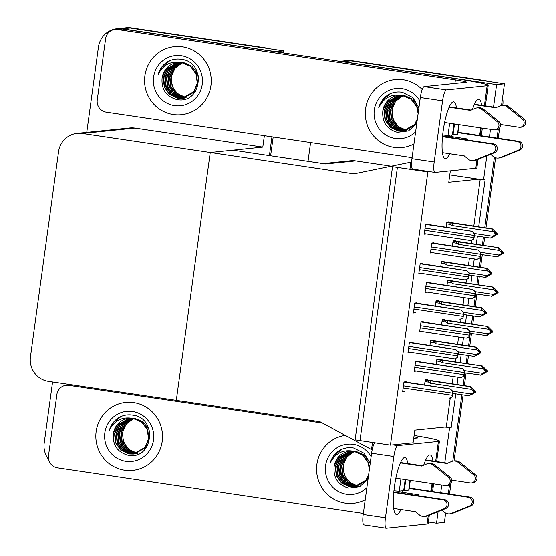 <?xml version="1.0" encoding="UTF-8"?>
<svg xmlns="http://www.w3.org/2000/svg" width="556" height="556" viewBox="0 0 556 556"><rect width="100%" height="100%" fill="white"/><g stroke="black" fill="none" stroke-linecap="round" stroke-linejoin="round"><path stroke-width="0.83" d="M390.437 445.154L427.856 171.971L392.543 166.71L355.117 439.893L390.437 445.154L413.094 442.819L414.832 430.149L444.724 427.077L451.166 427.64L455.795 393.843M478.674 226.82L485.11 179.796L478.674 179.234L448.775 182.312L450.346 170.88M478.674 179.234L449.79 174.938M391.25 166.223L355.618 160.92A21.587 21.058 -95.9 0 0 350.482 160.802L323.161 163.61M264.371 135.678L262.807 147.104L210.251 152.504L353.957 173.896L410.898 162.185L409.918 169.302L397.408 167.439L359.982 440.616L372.499 442.479L371.526 449.602L320.006 421.74L176.301 400.348L210.251 152.504L82.33 133.468A21.587 21.058 -95.9 0 0 77.201 133.35A21.587 21.058 -95.9 0 0 58.547 151.712L30.448 356.848A21.587 21.058 -95.9 0 0 48.379 381.312L176.301 400.348L210.251 152.504L232.908 150.176L325.726 163.992A21.587 21.058 -95.9 0 0 320.59 163.874M339.82 61.389L345.693 60.785A21.587 21.058 84.1 0 1 350.829 60.903L504.473 83.775L501.505 105.418L502.77 105.258M498.259 129.131L497.029 138.083L498.259 129.131M494.402 157.285L484.756 227.724L494.402 157.285M483.484 237.016L482.351 245.238L483.484 237.016M481.079 254.53L479.348 267.158L481.079 254.53M478.077 276.45L476.951 284.672L478.077 276.45M475.679 293.957L473.948 306.592L475.679 293.957M472.676 315.877L471.551 324.106L472.676 315.877M470.279 333.391L468.548 346.027L470.279 333.391M467.276 355.312L466.15 363.534L467.276 355.312M464.879 372.826L463.148 385.454L464.879 372.826M461.876 394.746L452.772 461.167L461.876 394.746M449.526 484.881L448.303 493.832L449.526 484.881M445.669 513.035L444.39 522.376L436.523 523.182L428.391 521.973M340.536 61.494A21.587 21.058 84.1 0 1 342.962 61.709L496.605 84.581L504.473 83.775M308.024 161.358L310.602 142.558M457.067 384.55L458.068 377.211M460.069 362.63L461.195 354.408M462.467 345.116L463.475 337.777M465.469 323.196L466.595 314.974M467.867 305.689L468.875 298.35M470.869 283.768L471.995 275.54M473.267 266.255L474.275 258.915M476.27 244.334L477.402 236.112M449.589 427.8L444.793 462.807M441.749 485.061L440.7 492.699M438.107 511.603L436.523 523.182M496.605 84.581L493.526 107.058M490.475 129.312L489.433 136.95M486.841 155.861L483.539 179.963M444.724 427.077L446.294 426.918L450.29 397.762M452.202 383.828L453.203 376.488M455.204 361.907L455.691 358.335M457.602 344.393L458.603 337.054M460.604 322.473L461.091 318.901M463.002 304.959L464.01 297.62M466.004 283.039L466.491 279.466M468.402 265.532L469.41 258.192M471.405 243.611L471.898 240.032M473.802 226.097L480.196 179.463M446.294 426.918L451.166 427.64M432.79 340.557L432.853 340.091L430.65 340.314L429.955 345.394M438.191 301.123L438.253 300.657L436.05 300.879L435.355 305.96M443.591 261.688L443.653 261.223L441.45 261.452L440.755 266.526M448.991 222.254L449.053 221.788L446.857 222.018L446.155 227.098M406.13 382.083L406.179 381.708L403.976 381.937L402.613 391.897L404.81 391.674L402.683 391.354M411.53 342.649L411.579 342.274L409.376 342.503L408.014 352.469L410.217 352.24L408.083 351.92M416.93 303.215L416.979 302.839L414.776 303.069L413.414 313.035L415.617 312.785M422.331 263.787L422.386 263.412L420.183 263.634L418.814 273.601L421.024 273.357M427.731 224.353L427.786 223.978L425.583 224.207L424.214 234.166L426.417 233.944L424.291 233.624M427.383 379.984L427.453 379.519L425.25 379.748L424.555 384.828M444.425 319.915L444.487 319.45L442.284 319.679L441.589 324.76M449.825 280.488L449.894 280.022L447.691 280.245L446.996 285.325M455.232 241.054L455.294 240.588L453.091 240.811L452.396 245.891M417.764 361.449L417.813 361.073L415.61 361.303L414.248 371.262L416.451 371.04L414.324 370.72L460.736 377.607L464.135 376.113L460.771 377.607M423.165 322.014L423.22 321.639L421.017 321.868L419.648 331.835L421.858 331.584M428.565 282.58L428.62 282.205L426.417 282.434L425.048 292.4L427.258 292.15M433.972 243.153L434.021 242.777L431.817 243L430.455 252.966L432.658 252.716M439.025 359.35L439.087 358.884L436.884 359.113L436.189 364.194M427.856 171.971L430.156 171.734M430.525 252.424L432.658 252.737M425.125 291.858L427.251 292.171M466.123 338.166L421.851 331.605M418.89 273.059L421.017 273.378M413.49 312.493L415.617 312.806M409.918 169.302L412.476 169.038M410.898 162.185L411.593 162.109M371.526 449.602L372.249 449.526M48.671 459.562A21.587 21.058 84.1 0 1 44.209 443L52.577 381.93M86.764 132.363L98.44 47.107A21.587 21.058 84.1 0 1 117.094 28.738A21.587 21.058 84.1 0 1 122.223 28.856L275.873 51.722L283.734 50.916L283.449 53.001M271.974 136.811L269.396 155.611L271.974 136.811M117.094 28.738L124.961 27.932A21.587 21.058 84.1 0 1 130.09 28.043L283.734 50.916M262.807 147.104L134.886 128.061A21.587 21.058 -95.9 0 0 129.75 127.949L77.201 133.35M484.874 80.537L352.087 60.771A21.587 21.058 84.1 0 0 346.951 60.66L345.693 60.785A21.587 21.058 84.1 0 1 350.829 60.903L484.874 80.537A21.587 21.058 84.1 0 1 488.377 81.378M502.575 97.634A21.587 21.058 84.1 0 1 502.805 104.994M499.677 127.859L498.245 138.263M495.577 157.779L485.972 227.904M484.693 237.197L483.567 245.418M482.295 254.711L480.565 267.339M479.293 276.631L478.167 284.853M476.895 294.138L475.165 306.773M473.893 316.058L472.767 324.287M471.495 333.572L469.764 346.207M468.493 355.492L467.367 363.714M466.095 373.007L464.364 385.635M463.092 394.927L454.037 461.007M450.944 483.602L449.519 494.013M264.142 47.684L131.348 27.918A21.587 21.058 84.1 0 0 126.219 27.8L124.961 27.932A21.587 21.058 84.1 0 1 130.09 28.043L264.142 47.684A21.587 21.058 84.1 0 1 267.638 48.518M273.191 136.991L270.612 155.791M437.197 359.079L482.406 365.959L487.369 370.901L486.743 370.963L485.284 369.302L484.658 369.365L486.111 371.026L486.034 371.61L484.193 372.784L487.292 371.484L481.162 375.064L464.587 372.784M486.097 371.151L487.292 371.484M482.406 365.959L441.089 360.052C439.803 360.003 439.699 360.497 440.783 361.539L441.888 362.575L483.442 368.76L485.485 371.095L486.743 370.963M485.485 371.095L485.402 371.679L482.817 373.319L464.455 370.581M487.369 370.901L486.722 371.116M484.394 372.652L484.818 372.715M480.44 375.14L482.817 373.319M485.402 371.679L486.034 371.61M442.778 360.239A4.893 1.042 98.5 0 0 441.888 362.575M483.442 368.76L481.684 366.029M486.66 371.547L487.313 371.332M486.076 371.304L486.681 371.394M425.562 379.713L470.772 386.594L475.734 391.535L475.081 391.751L473.649 389.937L473.017 389.999L475.081 391.751M475.734 391.535L475.102 391.598M472.753 393.287L475.672 391.966L473.073 393.759L468.798 395.775L452.952 393.419M475.026 392.182L475.651 392.119M475.046 392.036L474.435 391.945M474.456 391.785L475.672 391.966M424.999 381.562L429.142 382.174C428.064 381.138 428.169 380.638 429.447 380.686L425.208 380.061M429.142 382.174L430.247 383.209A4.893 1.042 -81.5 0 1 431.143 380.874L429.447 380.686M430.247 383.209L471.808 389.395L470.049 386.663L431.143 380.874M474.393 392.244L474.476 391.66L473.844 391.73L473.768 392.314L474.393 392.244L472.551 393.419L473.184 393.356M470.772 386.594L470.049 386.663M471.808 389.395L473.844 391.73M468.798 395.775L471.182 393.954L452.813 391.222M473.768 392.314L471.182 393.954M442.604 319.644L487.814 326.525L492.776 331.466L492.143 331.529L490.691 329.868L490.058 329.93L491.511 331.598L491.434 332.182L489.593 333.35L492.692 332.05L486.563 335.636L469.994 333.35M491.497 331.717L492.692 332.05M487.814 326.525L446.489 320.624C445.203 320.569 445.106 321.069 446.183 322.105L447.288 323.147L488.842 329.333L490.885 331.661L492.143 331.529M490.885 331.661L490.802 332.245L488.224 333.885L469.855 331.154M492.776 331.466L492.123 331.682M489.794 333.225L490.218 333.287M485.84 335.706L488.224 333.885M490.802 332.245L491.434 332.182M448.185 320.805A4.893 1.042 98.5 0 0 447.288 323.147M488.842 329.333L487.091 326.594M492.067 332.113L492.713 331.897M491.476 331.876L492.081 331.967M448.004 280.217L493.214 287.091L498.176 292.032L497.544 292.095L496.091 290.434L495.459 290.503L496.918 292.164L496.835 292.748L494.993 293.915L498.093 292.616L491.963 296.202L475.394 293.915M496.897 292.289L498.093 292.616M493.214 287.091L451.889 281.19C450.61 281.141 450.506 281.635 451.583 282.677L452.688 283.713L494.249 289.898L496.286 292.227L496.918 292.164M496.286 292.227L496.209 292.81L493.624 294.451L475.255 291.719M498.176 292.032L497.544 292.095M495.194 293.79L495.625 293.853M491.24 296.279L493.624 294.451M496.209 292.81L496.835 292.748M453.585 281.371A4.893 1.042 98.5 0 0 452.688 283.713M494.249 289.898L492.491 287.167M496.911 292.157L497.523 292.248M497.467 292.678L498.113 292.47M496.876 292.442L497.488 292.532M453.404 240.783L498.614 247.656L503.576 252.598L502.944 252.667L501.491 251.006L500.866 251.069L502.318 252.73L502.235 253.314L500.393 254.481L503.493 253.182L497.363 256.768L480.794 254.481M502.297 252.855L503.493 253.182M498.614 247.656L457.289 241.756C456.01 241.707 455.906 242.201 456.983 243.243L458.088 244.279L499.649 250.464L501.686 252.792L502.944 252.667M501.686 252.792L501.609 253.376L499.024 255.023L480.655 252.285M503.576 252.598L502.923 252.813M500.595 254.356L501.025 254.419M496.64 256.844L499.024 255.023M501.609 253.376L502.235 253.314M458.985 241.943A4.893 1.042 98.5 0 0 458.088 244.279M499.649 250.464L497.891 247.733M502.867 253.251L503.514 253.036M502.276 253.008L502.888 253.098M430.963 340.286L476.172 347.159L481.135 352.101L480.488 352.316L479.05 350.502L478.424 350.572L480.488 352.316M481.135 352.101L480.509 352.163M478.153 353.859L481.079 352.539L478.473 354.325L474.198 356.34L458.352 353.984M480.426 352.747L481.058 352.685M480.447 352.601L479.835 352.511M479.863 352.351L481.079 352.539M430.4 342.128L434.542 342.746C433.465 341.704 433.569 341.203 434.848 341.259L430.608 340.626M434.542 342.746L435.647 343.782A4.893 1.042 -81.5 0 1 436.543 341.44L434.848 341.259M435.647 343.782L477.208 349.967L475.45 347.236L436.543 341.44M479.793 352.817L479.877 352.233L479.244 352.295L479.168 352.879L479.793 352.817L477.952 353.984L478.584 353.922M476.172 347.159L475.45 347.236M477.208 349.967L479.244 352.295M474.198 356.34L476.582 354.519L458.213 351.788M479.168 352.879L476.582 354.519M436.363 300.852L481.572 307.725L486.535 312.667L485.888 312.882L484.45 311.068L483.824 311.138L485.888 312.882M486.535 312.667L485.909 312.736M483.56 314.425L486.479 313.104L483.873 314.891L479.606 316.913L463.753 314.55M485.826 313.32L486.458 313.25M485.847 313.167L485.242 313.077M485.263 312.924L486.479 313.104M435.8 302.693L439.949 303.312C438.865 302.269 438.969 301.776 440.255 301.825L436.008 301.192M439.949 303.312L441.054 304.347A4.893 1.042 -81.5 0 1 441.944 302.012L440.255 301.825M441.054 304.347L482.608 310.533L480.85 307.802L441.944 302.012M485.2 313.382L485.277 312.799L484.651 312.861L484.568 313.445L485.2 313.382L483.352 314.55L483.984 314.487M481.572 307.725L480.85 307.802M482.608 310.533L484.651 312.861M479.606 316.913L481.982 315.085L463.621 312.354M484.568 313.445L481.982 315.085M441.763 261.417L486.973 268.291L491.921 273.385L491.289 273.448L489.857 271.641L489.224 271.703L490.677 273.364L490.051 273.427L489.968 274.011L490.6 273.948L488.759 275.123L491.858 273.816L485.729 277.402L469.153 275.116M490.677 273.357L491.289 273.448M491.942 273.232L491.309 273.302M491.226 273.886L491.858 273.816M491.247 273.733L490.642 273.642M490.663 273.489L491.879 273.67M488.96 274.991L489.384 275.053M441.207 263.259L445.349 263.878C444.272 262.835 444.369 262.342 445.655 262.39L441.408 261.758M445.349 263.878L446.454 264.913A4.893 1.042 -81.5 0 1 447.351 262.578L445.655 262.39M446.454 264.913L488.008 271.099L486.25 268.367L447.351 262.578M486.973 268.291L486.25 268.367M488.008 271.099L490.051 273.427M490.677 273.364L490.6 273.948M485.006 277.479L487.39 275.658L469.021 272.92M489.968 274.011L487.39 275.658M447.17 221.983L492.38 228.863L497.342 233.805L496.689 234.02L495.257 232.206L494.625 232.269L496.689 234.02M497.342 233.805L496.71 233.867M494.36 235.556L497.279 234.236L494.673 236.029L490.406 238.044L474.56 235.688M496.633 234.451L497.259 234.389M496.654 234.298L496.042 234.208M496.063 234.055L497.279 234.236M446.607 223.832L450.749 224.443C449.672 223.401 449.769 222.907 451.055 222.956L446.809 222.33M450.749 224.443L451.854 225.479A4.893 1.042 -81.5 0 1 452.751 223.144L451.055 222.956M451.854 225.479L493.415 231.664L491.657 228.933L452.751 223.144M496.001 234.514L496.084 233.93L495.452 234L495.375 234.583L496.001 234.514L494.159 235.688L494.784 235.619M492.38 228.863L491.657 228.933M493.415 231.664L495.452 234M490.406 238.044L492.79 236.224L474.421 233.485M495.375 234.583L492.79 236.224M416.291 361.226L462.196 368.336L464.517 370.998A3.6 0.764 98.5 0 0 464.239 372.513L463.947 374.647A3.6 0.764 98.5 0 0 463.815 376.141M462.196 368.336L464.837 370.97L464.135 376.113M452.494 396.748L449.29 398.228L452.174 396.782A3.6 0.764 98.5 0 1 452.306 395.281L452.598 393.148A3.6 0.764 98.5 0 1 452.883 391.632L450.402 388.992L453.203 391.605L452.174 396.782M404.657 381.868L450.555 388.971M456.469 107.878A28.78 6.137 98.5 0 0 453.696 101.811A28.78 6.137 98.5 0 0 443.16 130.917A28.78 6.137 98.5 0 0 445.217 158.738A28.78 6.137 98.5 0 0 449.637 153.741M173.277 114.494A34.173 33.339 -95.9 0 0 181.402 114.675A34.173 33.339 -95.9 0 0 211.252 81.44A34.173 33.339 -95.9 0 0 182.542 46.871A34.173 33.339 -95.9 0 0 174.417 46.69A34.173 33.339 -95.9 0 0 144.567 79.925A34.173 33.339 -95.9 0 0 173.277 114.494A34.173 33.339 84.1 0 1 144.567 79.925A34.173 33.339 84.1 0 1 174.417 46.69A34.173 33.339 84.1 0 1 182.542 46.871A34.173 33.339 84.1 0 1 211.252 81.44A34.173 33.339 84.1 0 1 181.402 114.675A34.173 33.339 84.1 0 1 173.277 114.494M394.016 147.347A34.173 33.339 -95.9 0 0 402.141 147.535A34.173 33.339 -95.9 0 0 413.956 143.962A34.173 33.339 84.1 0 1 402.141 147.535A34.173 33.339 84.1 0 1 394.016 147.347A34.173 33.339 84.1 0 1 365.306 112.778A34.173 33.339 84.1 0 1 395.149 79.543A34.173 33.339 -95.9 0 0 365.306 112.778A34.173 33.339 -95.9 0 0 394.016 147.347M422.192 89.474A34.173 33.339 -95.9 0 0 403.274 79.73A34.173 33.339 -95.9 0 0 395.149 79.543A34.173 33.339 84.1 0 1 403.274 79.73A34.173 33.339 84.1 0 1 422.192 89.474M447.378 135.358L447.226 136.477L445.134 136.693M463.211 139.382L467.332 138.958A28.78 6.137 98.5 0 0 467.29 139.994M447.295 135.977L467.332 138.958M412.079 157.661L106.21 112.131A10.793 10.529 -95.9 0 1 97.244 99.906L105.626 38.691A10.793 10.529 -95.9 0 1 114.953 29.51L119.985 28.988A10.793 10.529 84.1 0 1 122.549 29.051L454.871 78.514A43.166 2.293 7.8 0 1 488.196 85.346A43.166 2.293 7.8 0 1 487.146 85.693L446.392 89.884A10.793 2.3 98.5 0 0 442.569 100.803L420.322 97.495A10.793 2.3 -81.5 0 1 424.145 86.576L466.157 82.253A14.386 0.764 -172.2 0 0 466.505 82.135A14.386 0.764 -172.2 0 0 455.399 79.862L117.518 29.565A10.793 10.529 -95.9 0 0 114.953 29.51M479.494 135.469A28.78 6.137 98.5 0 0 480.808 127.873M481.642 105.286A28.78 6.137 98.5 0 0 478.869 99.218A28.78 6.137 98.5 0 0 472.426 109.539M412.837 169.142A10.793 2.3 -81.5 0 1 412.712 169.135A10.793 2.3 -81.5 0 1 411.94 158.703L434.187 162.018L442.569 100.803M434.187 162.018A10.793 2.3 98.5 0 0 434.959 172.45A10.793 2.3 98.5 0 0 435.084 172.45L475.832 168.259L476.985 159.843M411.94 158.703L420.322 97.495M478.049 159.433L476.888 167.912A43.166 2.293 -172.2 0 1 475.832 168.259M407.736 463.628A28.78 6.137 98.5 0 0 404.963 457.553A28.78 6.137 98.5 0 0 394.433 486.667A28.78 6.137 98.5 0 0 396.491 514.488A28.78 6.137 98.5 0 0 400.911 509.491M124.544 470.237A34.173 33.339 -95.9 0 0 132.675 470.425A34.173 33.339 -95.9 0 0 162.519 437.19A34.173 33.339 -95.9 0 0 133.808 402.62A34.173 33.339 -95.9 0 0 125.684 402.433A34.173 33.339 -95.9 0 0 95.834 435.675A34.173 33.339 -95.9 0 0 124.544 470.237A34.173 33.339 84.1 0 1 95.834 435.675A34.173 33.339 84.1 0 1 125.684 402.433A34.173 33.339 84.1 0 1 133.808 402.62A34.173 33.339 84.1 0 1 162.519 437.19A34.173 33.339 84.1 0 1 132.675 470.425A34.173 33.339 84.1 0 1 124.544 470.237M345.283 503.097A34.173 33.339 -95.9 0 0 353.407 503.284A34.173 33.339 -95.9 0 0 365.229 499.712A34.173 33.339 84.1 0 1 353.407 503.284A34.173 33.339 84.1 0 1 345.283 503.097A34.173 33.339 84.1 0 1 316.566 469.097A34.173 33.339 84.1 0 1 345.311 435.424A34.173 33.339 -95.9 0 0 316.566 469.097A34.173 33.339 -95.9 0 0 345.283 503.097M398.645 491.108L398.492 492.227L396.4 492.442M414.477 495.132L418.598 494.708A28.78 6.137 98.5 0 0 418.557 495.737M398.562 491.726L418.598 494.708M363.353 513.41L57.477 467.881A10.793 10.529 -95.9 0 1 48.511 455.656L56.893 394.44A10.793 10.529 -95.9 0 1 66.22 385.259L71.251 384.738A10.793 10.529 84.1 0 1 71.363 384.731M430.761 491.219A28.78 6.137 98.5 0 0 432.075 483.623M432.909 461.035A28.78 6.137 98.5 0 0 430.135 454.968A28.78 6.137 98.5 0 0 423.693 465.289M435.675 461.445L438.413 441.443L397.665 445.634A10.793 2.3 98.5 0 0 393.843 456.552L371.596 453.244A10.793 2.3 -81.5 0 1 374.702 442.812M364.104 524.892A10.793 2.3 -81.5 0 1 363.978 524.885A10.793 2.3 -81.5 0 1 363.207 514.453L385.454 517.768L393.843 456.552M385.454 517.768A10.793 2.3 98.5 0 0 386.225 528.2A10.793 2.3 98.5 0 0 386.35 528.2L427.105 524.009L428.259 515.593M363.207 514.453L371.596 453.244M413.699 438.385L417.424 438.003A14.386 0.764 -172.2 0 0 417.778 437.885A14.386 0.764 -172.2 0 0 413.914 436.821M322.48 423.081L68.784 385.315A10.793 10.529 -95.9 0 0 66.22 385.259M429.315 515.183L428.155 523.662A43.166 2.293 -172.2 0 1 427.105 524.009M438.413 441.443A43.166 2.293 7.8 0 0 439.469 441.096A43.166 2.293 7.8 0 0 414.095 435.494M469.535 336.679L466.331 338.159L469.215 336.714A3.6 0.764 98.5 0 1 469.347 335.212L469.639 333.079A3.6 0.764 98.5 0 1 469.917 331.571L467.436 328.923L470.237 331.536L469.215 336.714M419.724 331.265L466.171 338.173M421.698 321.799L467.596 328.909M474.935 297.245L471.571 298.746L474.615 297.279A3.6 0.764 98.5 0 1 474.748 295.785L475.039 293.644A3.6 0.764 98.5 0 1 475.324 292.136L472.843 289.488L475.644 292.102L474.615 297.279M471.537 298.746L425.132 291.837L471.571 298.746M427.098 282.365L472.996 289.474M480.335 257.81L476.972 259.311L480.016 257.845A3.6 0.764 98.5 0 1 480.148 256.351L480.447 254.217A3.6 0.764 98.5 0 1 480.725 252.702L478.243 250.054L481.044 252.667L480.016 257.845M476.944 259.311L430.532 252.403L476.972 259.311M432.498 242.93L478.396 250.04M457.894 357.313L454.69 358.794L457.581 357.348A3.6 0.764 98.5 0 1 457.713 355.847L458.005 353.713A3.6 0.764 98.5 0 1 458.283 352.205L455.802 349.557L458.603 352.17L457.581 357.348M454.502 358.808L408.09 351.906L454.53 358.808M410.057 342.433L455.955 349.543M463.301 317.879L459.937 319.38L462.981 317.914A3.6 0.764 98.5 0 1 463.113 316.42L463.405 314.279A3.6 0.764 98.5 0 1 463.683 312.771L461.202 310.123L464.003 312.736L462.981 317.914M415.457 302.999L461.362 310.109M468.701 278.452L465.337 279.946L468.381 278.48A3.6 0.764 98.5 0 1 468.513 276.985L468.805 274.852A3.6 0.764 98.5 0 1 469.083 273.337L466.602 270.689L469.403 273.302L468.381 278.48M465.302 279.946L418.89 273.038L465.337 279.946M420.864 263.565L466.762 270.675M474.101 239.017L470.737 240.512L473.781 239.045A3.6 0.764 98.5 0 1 473.914 237.551L474.205 235.417A3.6 0.764 98.5 0 1 474.49 233.902L472.002 231.261L474.803 233.874L473.781 239.045M470.703 240.512L424.297 233.603L470.737 240.512M426.264 224.131L472.162 231.24M459.034 124.634L457.706 134.281A10.793 0.577 -172.2 0 1 457.442 134.371L452.431 134.733M442.5 136.7L491.921 144.053A4.594 4.483 84.1 0 1 492.977 152.865L474.143 160.496A7.193 7.019 84.1 0 1 468.02 159.058L464.288 155.916L442.444 152.671M442.534 136.303L493.492 143.893L491.921 144.053M444.591 122.48L493.874 129.819A4.594 4.483 84.1 0 0 497.252 121.667L481.218 108.851L482.789 108.684L485.492 110.769L483.922 110.929M457.984 132.272L518.672 141.3L517.094 141.467L457.929 132.662M500.504 124.468L519.047 127.227A4.594 4.483 84.1 0 0 522.425 119.081L506.391 106.259L507.962 106.099L510.665 108.184L524.002 118.914L522.425 119.081M490.628 154.311L493.193 156.465A7.193 7.019 84.1 0 0 499.316 157.904L518.15 150.28A4.594 4.483 84.1 0 0 517.094 141.467M498.364 158.071L499.941 157.911A7.193 7.019 84.1 0 0 500.893 157.744L519.728 150.113A4.594 4.483 -95.9 0 0 518.672 141.3M500.893 157.744L499.316 157.904M504.042 156.528L502.471 156.695M449.102 107.176L470.529 110.366L474.949 108.441A7.193 7.019 84.1 0 1 481.218 108.851M449.269 106.808L471.21 110.067M474.449 104.215L496.383 107.482M507.962 106.099A7.193 7.019 84.1 0 0 503.729 105.16L502.158 105.32A7.193 7.019 84.1 0 0 500.129 105.855L495.702 107.774L474.282 104.591M520.138 127.254L521.709 127.095A4.594 4.483 -95.9 0 0 524.002 118.914M502.158 105.32A7.193 7.019 84.1 0 1 506.391 106.259M509.094 108.344L510.665 108.184M476.985 107.913L478.556 107.746A7.193 7.019 84.1 0 1 482.789 108.684M494.965 129.84L496.536 129.68A4.594 4.483 -95.9 0 0 498.822 121.507L485.492 110.769M473.191 160.663L474.761 160.496A7.193 7.019 84.1 0 0 475.714 160.33L494.555 152.705A4.594 4.483 -95.9 0 0 493.492 143.893M475.714 160.33L474.143 160.496M478.869 159.12L477.298 159.28M453.043 134.823L454.53 123.96M453.918 123.87L452.41 134.886L448.004 135.337A10.793 0.577 -172.2 0 1 442.666 134.99M410.3 480.384L408.98 490.031A10.793 0.577 -172.2 0 1 408.716 490.114L403.698 490.482M393.766 492.449L443.188 499.802A4.594 4.483 84.1 0 1 444.244 508.615L425.409 516.239A7.193 7.019 84.1 0 1 419.287 514.8L415.554 511.666L393.711 508.413M393.808 492.053L444.765 499.642L443.188 499.802M395.865 478.229L445.141 485.569A4.594 4.483 84.1 0 0 448.518 477.416L432.485 464.594L434.062 464.434L436.759 466.519L435.188 466.679M409.251 488.022L469.938 497.05L468.36 497.217L409.202 488.404M451.771 480.217L470.313 482.976A4.594 4.483 84.1 0 0 473.698 474.831L457.657 462.008L459.235 461.848L461.932 463.933L475.269 474.664L473.698 474.831M441.895 510.06L444.459 512.215A7.193 7.019 84.1 0 0 450.582 513.654L469.424 506.023A4.594 4.483 84.1 0 0 468.36 497.217M449.637 513.82L451.208 513.661A7.193 7.019 84.1 0 0 452.16 513.494L470.995 505.863A4.594 4.483 -95.9 0 0 469.938 497.05M452.16 513.494L450.582 513.654M455.308 512.278L453.738 512.444M400.376 462.926L421.795 466.116L426.223 464.19A7.193 7.019 84.1 0 1 432.485 464.594M400.542 462.55L422.477 465.817M425.715 459.965L447.649 463.231M459.235 461.848A7.193 7.019 84.1 0 0 455.003 460.91L453.425 461.07A7.193 7.019 84.1 0 0 451.396 461.605L446.968 463.523L425.548 460.333M471.405 483.004L472.982 482.844A4.594 4.483 -95.9 0 0 475.269 474.664M453.425 461.07A7.193 7.019 84.1 0 1 457.657 462.008M460.361 464.093L461.932 463.933M428.252 463.662L429.83 463.495A7.193 7.019 84.1 0 1 434.062 464.434M446.232 485.59L447.802 485.43A4.594 4.483 -95.9 0 0 450.096 477.257L436.759 466.519M424.457 516.406L426.035 516.246A7.193 7.019 84.1 0 0 426.987 516.079L445.822 508.455A4.594 4.483 -95.9 0 0 444.765 499.642M426.987 516.079L425.409 516.239M430.135 514.87L428.565 515.03M404.309 490.573L405.797 479.71M405.185 479.619L403.677 490.635L399.271 491.087A10.793 0.577 -172.2 0 1 393.94 490.739M415.624 131.821A25.18 24.561 84.1 0 1 395.233 138.451A25.18 24.561 84.1 0 1 374.313 109.914A25.18 24.561 84.1 0 1 402.057 88.626A25.18 24.561 84.1 0 1 419.849 100.935M418.126 113.535L416.75 106.689L411.148 99.246L402.655 95.583C391.744 93.512 383.786 97.515 378.775 107.586C380.436 101.727 383.842 97.293 388.998 94.291C393.238 92.15 397.7 91.476 402.37 92.275L412.858 97.55L418.918 107.746M416.791 123.286L408.465 130.924L397.373 132.321C386.781 129.27 381.937 122.091 382.834 110.79L386.517 102.228L398.541 95.465M399.326 95.41L388.088 102.061L384.411 110.63L385.391 119.887L390.729 127.359L398.958 131.049L402.982 131.174M399.132 95.424L387.699 102.102L384.015 110.665L384.995 119.922L390.333 127.4L398.569 131.091L403.176 131.153L414.971 124.419L417.167 120.548M418.397 111.547L417.146 106.655L411.544 99.204L402.071 95.424M402.787 131.195L414.574 124.461L417.41 118.762M400.118 95.396L389.666 101.901L385.982 110.463L386.962 119.721L392.3 127.199L400.535 130.889L404.358 131.028L416.215 124.21M403.962 131.056L404.553 131.007M399.917 95.396L389.269 101.943L385.593 110.505L386.566 119.762L391.91 127.234L400.139 130.931L403.573 131.091M418.877 108.072L418.327 106.53L412.726 99.086L404.226 95.417L401.258 95.243M400.904 95.41L391.236 101.741L387.56 110.303L388.533 119.561L393.877 127.032L402.106 130.723L404.546 130.917M400.709 95.403L390.84 101.783L387.164 110.345L388.144 119.603L393.481 127.074L401.717 130.764L404.351 130.959M404.546 130.952L405.143 130.931M405.338 130.917L405.929 130.869M401.703 95.465L392.807 101.574L389.13 110.144L390.11 119.401L395.448 126.872L403.677 130.563L405.324 130.729M405.519 130.743L406.116 130.757M401.502 95.451L392.418 101.616L388.734 110.185L389.714 119.443L395.052 126.914L403.288 130.604L405.129 130.778M405.324 130.785L405.922 130.792M402.502 95.556L394.385 101.414L390.701 109.977L391.681 119.234L397.019 126.712L406.095 130.507M406.29 130.528L406.895 130.57M402.301 95.535L393.989 101.456L390.312 110.019L391.292 119.276L396.63 126.754L405.901 130.57M406.102 130.584L406.7 130.618M403.169 95.667A17.987 17.549 84.1 0 0 392.279 109.817C391.695 120.791 396.546 127.602 406.825 130.243L406.86 130.243M403.1 95.653L395.559 101.296L391.883 109.859L392.863 119.116L398.2 126.587L406.665 130.312M402.655 95.583A17.987 17.549 -95.9 0 0 398.381 95.486A17.987 17.549 -95.9 0 0 382.834 110.79M390.715 93.498L382.632 99.906L378.775 107.586M181.319 55.767A25.18 24.561 84.1 0 1 202.245 84.303A25.18 24.561 84.1 0 1 174.494 105.591A25.18 24.561 84.1 0 1 153.574 77.062A25.18 24.561 84.1 0 1 181.319 55.767M178.4 62.564L166.96 69.25L163.283 77.812L164.263 87.07L169.601 94.541L177.83 98.231L182.048 98.336L193.842 91.601L197.255 83.066L196.018 73.837L190.416 66.386L181.923 62.724C171.012 60.66 163.054 64.663 158.036 74.726C159.704 68.874 163.11 64.44 168.259 61.431C172.506 59.29 176.961 58.616 181.638 59.416C206.964 62.272 201.752 104.938 176.641 99.468C166.049 96.417 161.198 89.238 162.102 77.93L165.778 69.368L177.809 62.613M178.594 62.557L167.356 69.208L163.672 77.77L164.652 87.028L169.99 94.499L178.226 98.19L182.25 98.315M182.048 98.336L194.232 91.566L197.651 83.025L196.407 73.795L190.805 66.352L181.339 62.571M179.38 62.536L168.927 69.041L165.25 77.611L166.23 86.868L171.568 94.339L179.796 98.03L183.028 98.204M183.23 98.197L183.821 98.155M179.185 62.536L168.531 69.083L164.854 77.652L165.834 86.91L171.172 94.381L179.407 98.071L182.834 98.238M183.035 98.224L195.476 91.358M198.673 77.409L197.588 73.677L191.987 66.227L183.494 62.564L180.519 62.383M180.172 62.557L170.497 68.881L166.821 77.444L167.801 86.701L173.138 94.179L181.374 97.87L183.807 98.058M179.97 62.55L170.108 68.923L166.432 77.486L167.405 86.743L172.749 94.221L180.978 97.912L183.612 98.099M183.814 98.099L184.411 98.078M184.606 98.064L185.197 98.016M180.964 62.613L172.075 68.722L168.398 77.284L169.371 86.541L174.709 94.02L182.945 97.71L184.585 97.877M184.787 97.884L185.384 97.898M180.769 62.592L171.679 68.763L168.002 77.326L168.982 86.583L174.32 94.054L182.549 97.745L184.39 97.925M184.592 97.932L185.19 97.939M181.763 62.703L173.646 68.562L169.969 77.124L170.949 86.382L176.287 93.853L185.356 97.654M185.558 97.668L186.156 97.71M181.562 62.675L173.257 68.596L169.573 77.166L170.553 86.423L175.891 93.894L185.162 97.71M185.363 97.731L185.968 97.766M182.438 62.807A17.987 17.549 84.1 0 0 171.54 76.964C170.963 87.938 175.807 94.742 186.093 97.383L186.121 97.39M182.368 62.793L174.827 68.437L171.151 76.999L172.131 86.256L177.468 93.735L185.933 97.46M181.923 62.724A17.987 17.549 -95.9 0 0 177.642 62.626A17.987 17.549 -95.9 0 0 162.102 77.93M169.983 60.639L161.9 67.047L158.036 74.726M366.89 487.57A25.18 24.561 84.1 0 1 346.499 494.201A25.18 24.561 84.1 0 1 325.58 465.664A25.18 24.561 84.1 0 1 353.324 444.376A25.18 24.561 84.1 0 1 371.123 456.684M369.392 469.285L368.016 462.439L362.422 454.996L353.922 451.333C343.017 449.262 335.053 453.265 330.042 463.336C331.703 457.477 335.115 453.043 340.265 450.04C344.505 447.893 348.966 447.226 353.637 448.025L364.124 453.3L370.192 463.489M368.058 479.036L359.732 486.674L348.647 488.071C338.048 485.02 333.204 477.84 334.107 466.54L337.784 457.97L349.814 451.215M350.6 451.159L339.355 457.81L335.678 466.373L336.658 475.63L341.996 483.108L350.231 486.799L354.248 486.917M350.398 451.173L338.965 457.852L335.289 466.414L336.262 475.672L341.599 483.15L349.835 486.841L354.45 486.903L366.237 480.169L368.433 476.297M369.67 467.297L368.413 462.397L362.811 454.954L353.338 451.173M354.054 486.945L365.841 480.21L368.677 474.511M351.385 451.145L340.932 457.651L337.249 466.213L338.229 475.47L343.566 482.942L351.802 486.639L355.625 486.778L367.481 479.96M355.228 486.799L355.826 486.757M351.183 451.145L340.536 457.692L336.86 466.255L337.839 475.512L343.177 482.983L351.406 486.674L354.839 486.841M370.143 463.822L369.594 462.279L363.992 454.836L355.499 451.166L352.525 450.992M352.177 451.159L342.503 457.491L338.826 466.053L339.806 475.31L345.144 482.782L353.373 486.472L355.812 486.667M351.976 451.152L342.114 457.525L338.43 466.095L339.41 475.352L344.748 482.823L352.984 486.514L355.618 486.702M355.819 486.702L356.41 486.681M356.611 486.667L357.202 486.618M352.97 451.215L344.081 457.324L340.397 465.893L341.377 475.151L346.715 482.622L354.95 486.312L356.591 486.479M356.792 486.486L357.39 486.5M352.768 451.201L343.684 457.366L340.008 465.928L340.981 475.185L346.325 482.664L354.554 486.354L356.396 486.528M356.598 486.535L357.195 486.542M353.769 451.305L345.651 457.164L341.975 465.726L342.948 474.984L348.292 482.462L357.362 486.257M357.564 486.278L358.161 486.319M353.567 451.277L345.255 457.206L341.579 465.768L342.559 475.026L347.896 482.497L357.167 486.319M357.369 486.333L357.967 486.368M354.436 451.409A17.987 17.549 84.1 0 0 343.545 465.567C342.962 476.541 347.813 483.352 358.099 485.986L358.127 485.993M354.374 451.402L346.833 457.046L343.149 465.608L344.129 474.866L349.467 482.337L357.939 486.062M353.922 451.333A17.987 17.549 -95.9 0 0 349.648 451.236A17.987 17.549 -95.9 0 0 334.107 466.54M341.982 449.248L333.906 455.656L330.042 463.336M132.592 411.516A25.18 24.561 84.1 0 1 153.512 440.053A25.18 24.561 84.1 0 1 125.767 461.341A25.18 24.561 84.1 0 1 104.848 432.811A25.18 24.561 84.1 0 1 132.592 411.516M129.666 418.314L118.226 424.992L114.55 433.562L115.53 442.819L120.867 450.29L129.103 453.981L133.322 454.085L145.109 447.351L148.528 438.816L147.284 429.586L141.683 422.136L133.19 418.473C122.278 416.409 114.321 420.405 109.303 430.476C110.971 424.617 114.376 420.19 119.526 417.181C123.773 415.04 128.227 414.366 132.905 415.165C158.231 418.022 153.018 460.688 127.908 455.218C117.316 452.167 112.472 444.988 113.368 433.68L117.052 425.118L129.075 418.362M129.861 418.307L118.623 424.958L114.946 433.52L115.919 442.778L121.264 450.249L129.492 453.939L133.516 454.064M133.322 454.085L145.505 447.309L148.918 438.774L147.681 429.545L142.079 422.094L132.606 418.32M130.646 418.286L120.193 424.791L116.517 433.36L117.497 442.618L122.834 450.089L131.07 453.779L134.302 453.953M134.496 453.946L135.087 453.904M130.451 418.286L119.804 424.833L116.121 433.395L117.101 442.652L122.438 450.131L130.674 453.821L134.1 453.988M134.302 453.974L146.742 447.107M149.939 433.159L148.855 429.42L143.26 421.976L134.761 418.314L131.793 418.133M131.438 418.307L121.771 424.631L118.087 433.193L119.067 442.451L124.405 449.929L132.641 453.62L135.08 453.807M131.244 418.3L121.375 424.673L117.698 433.235L118.678 442.493L124.016 449.964L132.245 453.661L134.886 453.849M135.08 453.849L135.678 453.821M135.873 453.814L136.463 453.759M132.231 418.362L123.342 424.471L119.665 433.034L120.645 442.291L125.983 449.762L134.211 453.453L135.852 453.627M136.053 453.633L136.651 453.647M132.036 418.341L122.952 424.513L119.269 433.075L120.249 442.333L125.586 449.804L133.822 453.494L135.664 453.675M135.859 453.682L136.456 453.689M133.03 418.453L124.912 424.311L121.236 432.874L122.216 442.131L127.553 449.602L136.623 453.397M136.825 453.418L137.429 453.46M132.835 418.425L124.523 424.346L120.847 432.915L121.82 442.173L127.164 449.644L136.435 453.46M136.637 453.474L137.235 453.508M133.704 418.557A17.987 17.549 84.1 0 0 122.813 432.707C122.23 443.681 127.081 450.492 137.36 453.133L137.395 453.14M133.635 418.543L126.094 424.186L122.417 432.749L123.397 442.006L128.735 449.484L137.2 453.209M133.19 418.473A17.987 17.549 -95.9 0 0 128.909 418.376A17.987 17.549 -95.9 0 0 113.368 433.68M121.25 416.388L113.167 422.796L109.303 430.476M325.726 163.992L355.618 160.92M342.962 61.709L352.087 60.771M122.223 28.856L131.348 27.918M82.33 133.468L134.886 128.061M436.634 360.927L440.783 361.539M441.089 360.052L436.842 359.426M442.041 321.493L446.183 322.105M446.489 320.624L442.242 319.992M447.441 282.059L451.583 282.677M451.889 281.19L447.643 280.558M452.841 242.625L456.983 243.243M457.289 241.756L453.05 241.123M414.324 370.692L460.722 377.6M414.79 367.328L463.947 374.647M415.082 365.195L464.239 372.513M415.596 361.442L462.036 368.357M403.149 387.963L452.306 395.281M403.441 385.829L452.598 393.148M403.955 382.076L450.402 388.992M480.308 135.594L481.357 127.956M484.408 105.696L487.146 85.693M454.912 83.407L455.399 79.862M424.145 86.576L446.392 89.884M122.549 29.051L117.518 29.565M431.581 491.344L432.624 483.706M392.793 444.911L397.665 445.634M72.641 384.919L68.784 385.315M420.19 327.894L469.347 335.212M420.482 325.76L469.639 333.079M420.996 322.007L467.436 328.923M425.59 288.467L474.748 295.785M425.882 286.326L475.039 293.644M426.396 282.573L472.843 289.488M430.99 249.032L480.148 256.351M431.282 246.899L480.447 254.217M431.797 243.146L478.243 250.054M408.549 348.536L457.713 355.847M408.841 346.395L458.005 353.713M409.355 342.642L455.802 349.557M413.956 309.101L463.113 316.42M414.248 306.968L463.405 314.279M414.762 303.215L461.202 310.123M419.356 269.667L468.513 276.985M419.648 267.533L468.805 274.852M420.162 263.78L466.602 270.689M424.756 230.233L473.914 237.551M425.048 228.099L474.205 235.417M425.562 224.346L472.002 231.261M457.442 134.371L458.783 124.593M449.658 136.331L449.818 135.15M451.576 134.969L451.354 136.581M519.728 150.113L518.15 150.28M498.822 121.507L497.252 121.667M494.555 152.705L492.977 152.865M448.004 135.337L449.665 123.237M408.716 490.114L410.05 480.342M400.925 492.081L401.091 490.899M402.843 490.719L402.62 492.331M470.995 505.863L469.424 506.023M450.096 477.257L448.518 477.416M445.822 508.455L444.244 508.615M399.271 491.087L400.932 478.987M481.294 135.74L482.344 128.102M485.388 105.849L488.196 85.346M412.712 169.135L434.959 172.45M432.561 491.49L433.61 483.852M436.662 461.591L439.469 441.096M363.978 524.885L386.225 528.2"/></g></svg>
